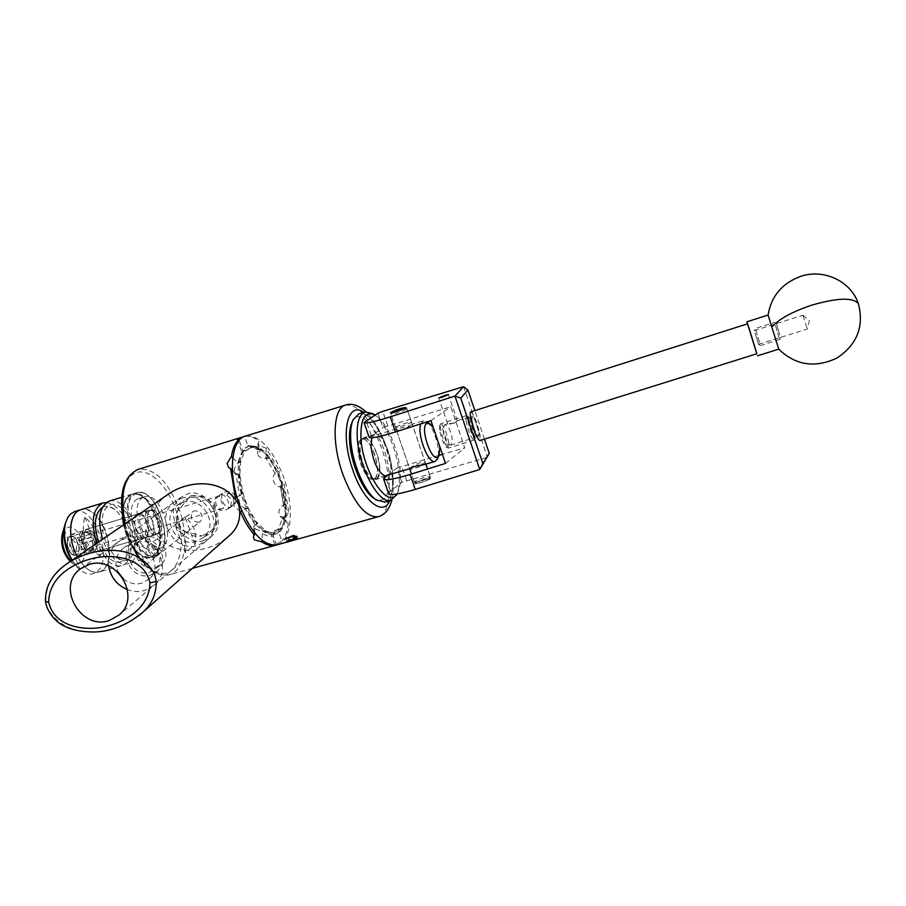 <?xml version="1.0" encoding="UTF-8"?>
<svg xmlns="http://www.w3.org/2000/svg" width="906" height="906" viewBox="0 0 906 906"><rect width="100%" height="100%" fill="white"/><g stroke="black" fill="none" stroke-linecap="round" stroke-linejoin="round"><path stroke-width="0.68" stroke-dasharray="4.53 3.4" d="M474.031 427.983C475.933 433.396 477.428 436.205 478.504 436.42C479.399 435.31 478.764 431.335 476.613 424.484C474.71 419.082 473.215 416.262 472.128 416.035C471.233 417.134 471.867 421.12 474.031 427.983M444.608 437.27C445.865 441.573 447.87 444.212 450.622 445.186C452.626 442.026 452.66 437.858 450.701 432.672C449.455 428.368 447.451 425.729 444.676 424.744C442.672 427.892 442.649 432.06 444.608 437.27M415.231 482.955C421.55 479.67 426.681 478.062 430.622 478.142L430.248 478.696C428.017 480.724 414.755 484.88 414.835 483.532L415.231 482.955M425.231 464.065L425.627 463.532C421.698 463.544 416.567 465.163 410.225 468.391L409.806 468.946C409.705 470.203 422.977 466.012 425.231 464.065M454.472 423.091L457.224 420.769L451.188 423.929L447.575 423.861L454.472 423.091M400.339 408.549L396.024 410.033M395.911 427.02C402.411 423.94 407.609 422.275 411.505 422.003L411.075 422.468C408.708 424.223 395.276 428.549 395.469 427.507L395.911 427.02M378.017 413.204L382.966 427.587L450.837 406.703L464.767 447.858L442.422 454.325M369.184 437.36L382.966 427.587M387.315 475.197L396.93 468.051L401.845 482.298L487.337 457.304M388.674 493.611L390.475 491.131L401.845 482.298M430.939 420.644L450.837 406.703M445.514 463.408L464.767 447.858M439.195 455.254L396.93 468.051M463.612 386.715L487.371 457.247M406.567 480.35L401.664 466.126M387.745 425.707L382.796 411.347M484.461 439.127L474.846 410.588M475.016 433.849C473.147 425.356 470.95 419.637 468.413 416.715C467.564 416.386 467.383 417.802 467.881 420.973C470.35 431.516 472.751 437.202 475.084 438.04L475.016 433.849M465.978 420.554L466.59 415.741C469.478 419.059 471.969 425.526 474.076 435.14L473.861 440.123C471.041 437.87 468.413 431.347 465.978 420.554M439.557 429.942L439.58 425.877C442.083 426.454 444.529 432.06 446.952 442.683C447.428 445.967 447.179 447.405 446.194 447.009C443.498 444.031 441.29 438.334 439.557 429.942M448.832 443.079C446.499 432.355 443.838 425.911 440.848 423.736L440.463 428.64C442.434 438.164 444.948 444.608 447.994 447.983L448.832 443.079M779.794 335.005L776.363 323.465L779.794 335.005M775.468 325.458L779.67 339.501L775.468 325.458M755.083 332.966L758.605 344.473L755.083 332.966M759.556 342.423L755.298 328.482L759.556 342.423M755.117 333.068L758.56 344.303L755.117 333.068M750.904 334.405L754.358 345.628L750.904 334.405M747.541 323.838L756.895 353.748M470.814 411.879C474.076 414.529 477.134 422.151 480.01 434.744L479.852 440.565M471.969 420.112L472.128 416.047C474.438 417.926 476.613 423.34 478.651 432.275L478.504 436.409C476.182 434.518 474.008 429.093 471.969 420.112M468.085 421.347L468.266 417.281C470.599 419.15 472.785 424.552 474.812 433.487L474.631 437.621C472.298 435.741 470.112 430.316 468.085 421.347M802.942 315.594L807.235 328.991L802.942 315.594M750.168 332.309L754.358 345.628L750.168 332.309M778.673 349.059L768.084 315.05M756.804 353.782L747.45 323.872M351.879 422.638C360.373 401.347 387.745 441.109 389.286 475.276C389.965 495.944 384.88 503.657 374.042 498.425M384.937 502.06C391.03 499.376 393.646 490.554 392.774 475.616C391.222 446.477 371.234 409.342 358.901 413.861M396.817 493.997L397.825 492.298C400.056 487.598 400.86 480.871 400.237 472.128C398.855 450.316 386.703 422.083 375.594 415.356L375.061 415.039M372.91 413.646C384.733 420.803 397.598 450.69 399.059 473.804C399.671 482.434 398.968 489.24 396.93 494.234M379.773 467.088C380.146 474.336 378.833 478.504 375.809 479.591C370.078 481.732 360.35 463.872 359.761 449.874C359.444 442.774 360.758 438.685 363.68 437.632C369.512 435.48 379.093 453.193 379.773 467.088M371.777 437.825L374.801 434.291C380.543 432.173 390.078 449.954 390.814 463.883C391.222 471.143 389.931 475.31 386.964 476.375L385.662 476.431M428.821 479.274C424.359 481.686 420.271 483.023 416.545 483.283L416.749 482.705C422.468 479.806 426.579 478.572 429.093 478.991L428.821 479.274M414.71 481.562L414.45 482.275C419.104 481.958 424.223 480.282 429.795 477.269L430.18 476.715C426.216 476.635 421.052 478.255 414.71 481.562M406.477 409.138C404.087 410.814 390.724 415.152 390.939 414.178L391.392 413.725C397.372 410.916 402.524 409.218 406.839 408.64L406.477 409.138M204.065 540.395C196.693 543.679 187.848 540.021 177.531 529.398C170.985 514.461 172.185 503.736 181.132 497.213L187.248 494.144C194.144 490.927 202.74 494.098 213.046 503.679C220.486 517.688 220.09 528.492 211.834 536.092L204.065 540.395M167.972 494.404C155.538 502.4 150.758 514.132 153.624 529.58C169.852 559.274 210.135 553.475 229.173 535.763M151.109 535.91C158.165 532.388 150.577 509.387 143.216 512.026L142.446 512.354C135.266 515.616 142.854 538.934 150.226 536.284L151.109 535.91M156.817 534.246C163.839 530.746 156.24 507.7 148.912 510.338L148.142 510.656C141.008 513.906 148.595 537.269 155.934 534.619L156.817 534.246M143.239 497.292C127.882 503.917 144.043 554.042 159.671 548.39L161.698 547.53C176.5 539.761 160.317 491.075 144.733 496.681L143.239 497.292M137.531 499.013C122.095 505.661 138.244 555.706 153.952 550.033L155.991 549.161C170.872 541.38 154.7 492.773 139.037 498.402L137.531 499.013M145.606 537.586C153.25 534.88 145.753 510.837 138.108 513.555L137.723 513.679C129.966 516.126 137.44 540.486 145.096 537.768L145.606 537.586M150.724 536.103C158.335 533.408 150.826 509.331 143.216 512.026L142.831 512.162C135.107 514.585 142.593 538.991 150.226 536.284L150.724 536.103M102.559 507.145C106.296 505.31 110.373 506.092 114.802 509.5L117.452 511.924C127.916 525.174 131.336 539.274 127.723 554.2C123.295 563.928 116.602 564.846 107.621 556.986L98.573 542.048M122.548 517.111C122.197 504.268 125.379 496.601 132.095 494.121C136.806 492.977 141.71 495.095 146.795 500.463C162.321 516.08 164.983 554.778 150.373 557.394C145.957 558.402 141.291 556.443 136.398 551.505C130.181 544.789 125.9 535.922 123.556 524.902M109.49 500.984C114.303 499.806 119.275 501.879 124.416 507.19C140.102 522.626 142.548 561.154 127.655 563.849C123.148 564.891 118.426 562.966 113.465 558.085C108.867 553.34 105.243 547.077 102.593 539.297M92.457 531.392C98.607 540.644 98.981 547.609 93.59 552.298L88.154 550.168C81.948 540.916 81.54 533.928 86.919 529.206L92.457 531.392M143.578 516.239C149.637 525.673 150.113 532.728 144.994 537.371L139.728 535.14C133.624 525.695 133.125 518.628 138.222 513.94L143.578 516.239M106.308 502.581C110.249 502.864 114.167 505.038 118.074 509.093C133.805 524.483 136.183 562.954 121.223 565.684C116.693 566.726 111.936 564.812 106.976 559.953L96.806 543.26M84.428 566.42L77.282 556.658C84.032 568.232 91.223 573.351 98.879 572.037C94.258 573.102 89.445 571.233 84.428 566.42M121.223 565.684L98.879 572.037L102.016 570.61C120.543 559.851 100.747 502.57 80.849 509.67C85.776 508.47 90.838 510.474 96.047 515.718C111.948 530.927 114.099 569.217 98.879 572.037L92.797 573.758C88.403 574.789 83.805 573.158 78.992 568.855L72.129 560.202M123.805 510.021C143.261 529.002 136.262 574.676 115.968 556.828L114.111 555.118C103.556 542.116 99.943 528.028 103.25 512.841C107.837 502.49 114.688 501.55 123.805 510.021M70.691 561.188L80.022 569.614L71.721 560.486M62.344 533.815L66.263 528.187C77.893 520.316 92.084 556.51 80.09 563.283C77.157 565.038 73.907 564.427 70.34 561.437L75.153 565.559M74.802 511.516C94.802 504.382 114.586 561.561 95.957 572.332L92.797 573.758M69.705 536.907L70.487 536.567C76.478 534.438 82.333 551.55 76.67 554.608L75.81 554.982C69.819 557.122 63.964 539.829 69.705 536.907M86.829 531.833L87.599 531.494C93.499 529.376 99.377 546.59 93.794 549.614L92.944 549.999C87.033 552.116 81.166 534.721 86.829 531.833M100.204 556.363C85.73 546.103 80.6 532.988 84.802 517.02C95.538 526.68 100.668 539.795 100.204 556.363L84.802 517.02M64.156 529.353L80.022 569.614M123.329 578.764C129.139 583.498 135.47 584.936 142.31 583.068L149.694 578.583C163.861 565.65 146.557 538.674 128.392 545.48L123.986 547.564C115.832 554.019 113.941 562.32 118.346 572.479M137.859 539.58L133.714 541.539C116.444 551.743 132.004 581.822 150.906 574.914L157.848 570.689C171.177 558.515 154.937 533.17 137.859 539.58M138.856 542.264L134.428 544.585C121.03 553.962 134.484 577.915 149.909 572.241L154.994 569.421C167.542 559.636 153.907 536.635 138.856 542.264M145.096 537.643L140.713 539.931C127.463 549.206 140.747 572.875 156.002 567.258L161.019 564.461C173.442 554.8 159.977 532.071 145.096 537.643M149.875 544.868L147.927 545.899C144.111 552.966 146.319 556.839 154.53 557.496L156.591 556.375C160.249 549.308 158.006 545.469 149.875 544.868M185.277 552.717C187.417 541.618 183.997 532.252 175.005 524.608L185.039 516.975C193.839 524.449 197.191 533.623 195.073 544.506L185.277 552.717L175.005 524.608M108.641 565.922C107.633 555.922 110.883 547.904 118.392 541.879L125.674 538.141C151.664 528.391 175.56 567.892 154.224 585.117L145.005 590.35C139.207 592.071 133.363 591.833 127.452 589.647M181.291 498.402C204.699 489.546 225.934 524.902 206.67 540.486L198.346 545.231C173.918 554.234 153.182 516.284 174.722 501.777L181.291 498.402M198.799 522.275C191.551 521.516 189.592 517.96 192.921 511.618L194.609 510.735C201.585 511.596 203.567 515.129 200.577 521.324L198.799 522.275M182.774 502.468C202.197 495.14 219.728 524.551 203.635 537.36L196.874 541.176C176.761 548.617 159.569 517.428 177.214 505.355L182.774 502.468M213.023 528.798L210.373 531.709L202.038 535.922L205.288 536.307L210.77 533.102C216.138 527.915 217.372 520.825 214.496 511.822C209.365 499.852 201.381 494.495 190.554 495.775L177.406 511.46L175.775 515.48L177.044 522.751L180.77 529.161L184.677 531.403C178.641 525.922 176.217 519.274 177.406 511.46L179.864 505.152L184.371 500.18L189.852 497.337L201.619 497.337L202.582 496.318C214.065 501.109 220.939 519.999 214.45 529.059L213.023 528.798C219.739 520.248 213.046 501.618 201.619 497.337M287.564 541.131L295.968 538.39L289.863 541.278L287.564 541.131M287.893 540.395L295.968 538.39L289.863 541.278L287.225 541.618L287.893 540.395M297.598 538.096L297.655 538.028C298.085 537.156 296.896 537.032 294.088 537.654L287.78 540.429L293.997 538.243C296.749 537.518 297.949 537.462 297.598 538.096L293.793 540.18M297.621 538.062L289.048 541.437L285.458 542.128L287.78 540.429M292.196 540.633L293.17 540.225M423.714 464.71L425.639 463.317C424.914 459.602 412.162 465.412 410.146 468.413L409.659 468.764L390.939 414.178M399.569 430.633L396.216 429.671L397.791 428.493C405.322 427.338 410.146 425.899 412.241 424.167L405.344 428.798M439.829 446.715L433.283 427.485M420.792 423.872L423.34 420.837L426.239 421.494C433.646 425.492 441.324 451.279 437.428 459.036M374.563 478.662C382.966 473.679 370.848 435.843 361.913 439.24L361.018 439.637C352.321 443.951 364.506 482.66 373.453 479.195L374.563 478.662M425.639 463.317L412.23 424.167L423.34 420.837M93.08 552.366C100.306 548.866 93.001 526.918 85.492 529.591L84.7 529.919C77.361 533.181 84.654 555.412 92.174 552.739L93.08 552.366M150.407 510.372L151.155 510.067C158.244 507.507 165.628 529.885 158.822 533.283L157.972 533.645C150.872 536.205 143.499 513.532 150.407 510.372M92.514 540.508L93.069 548.119L90.917 551.21C84.609 555.435 76.999 535.095 83.737 531.992L88.743 533.17L91.279 537.326C89.264 533.623 87.044 531.981 84.62 532.388L83.986 532.649C78.131 535.276 83.952 552.988 89.954 550.848L90.668 550.554C92.967 548.832 93.601 545.571 92.559 540.746L93.59 538.583L92.276 540.939L78.833 544.687C79.988 549.897 79.298 553.441 76.772 555.321L71.461 554.03C67.735 549.84 66.342 545.016 67.282 539.568L69.603 536.193C72.423 535.106 75.085 536.794 77.554 541.278L79.162 540.644C76.727 536.012 73.986 533.94 70.94 534.438L67.576 538.526C66.523 544.631 68.086 550.033 72.265 554.732L78.199 556.171C81.064 554.019 81.812 549.976 80.441 544.053L92.514 540.508L92.74 549.183L89.468 553.011C82.242 555.582 75.243 534.28 82.299 531.143L87.905 532.468L91.234 537.088L79.162 540.644M93.544 538.47L90.996 537.507L93.544 538.47C91.529 533.747 89.082 531.562 86.183 531.924L85.549 532.184C79.705 534.812 85.526 552.535 91.529 550.395L92.242 550.101C94.847 547.949 95.3 544.11 93.59 538.583M226.998 495.503C231.007 497.847 232.208 501.188 230.611 505.537L231.075 506.182L233.657 503.645L233.737 500.463L232.853 497.213L230.067 493.645L226.998 493.804L226.998 495.503L228.131 493.464L230.067 493.645M224.699 492.298C233.68 488.481 241.132 501.233 231.925 506.352L230.079 507.224C223.975 509.206 218.844 494.936 223.295 492.921L224.699 492.298M225.798 509.897L227.327 509.217C231.664 507.19 226.5 492.807 220.385 494.891L218.697 495.673C209.252 500.644 216.602 513.781 225.798 509.897M75.368 551.584L74.915 551.777C69.694 549.41 68.392 545.457 71.008 539.931L71.438 539.761C76.648 542.094 77.961 546.035 75.368 551.584M223.51 508.334L223.023 508.526C215.9 511.12 212.91 498.436 219.105 496.137L219.422 495.99C218.992 495.65 224.144 507.587 223.51 508.334M233.657 503.645L232.536 505.695L230.611 505.537M376.715 453.838C372.694 443.249 368.414 438.074 363.884 438.3C359.161 441.313 358.821 449.693 362.864 463.43C366.919 473.985 371.166 479.149 375.628 478.912C380.395 475.865 380.758 467.507 376.715 453.838M374.665 454.45C370.645 443.861 366.364 438.685 361.811 438.923C357.077 441.947 356.726 450.316 360.769 464.042C364.824 474.597 369.082 479.75 373.544 479.512C378.334 476.454 378.708 468.096 374.665 454.45M245.016 501.426C235.628 476.194 238.403 448.391 249.897 445.956C261.426 444.993 271.698 455.978 280.724 478.934C289.852 503.691 287.474 531.788 275.39 534.178C264.314 535.106 254.178 524.189 245.016 501.426M279.569 479.285C270.543 456.33 260.26 445.344 248.72 446.318C237.202 448.753 234.416 476.556 243.793 501.777C252.967 524.54 263.102 535.446 274.201 534.517C286.285 532.128 288.686 504.019 279.569 479.285M180.77 529.161L177.123 522.694L175.775 515.48M260.962 449.489L259.954 449.908L247.825 445.627L244.541 436.432C249.071 435.537 253.94 437.122 259.15 441.188L258.063 443.125L259.195 445.469L266.262 448.277L279.478 470.939L278.402 478.311L284.042 483.804L280.452 486.103L283.737 506.409L284.643 504.948L281.562 486.805L282.729 486.692L277.496 471.958L269.059 457.519L260.962 449.489L251.709 446.556L252.004 447.394L245.583 450.973L245.288 450.135L240.645 461.029L239.875 474.642L242.921 493.249L248.471 508.719L257.395 523.521L257.429 522.751L265.775 531.244L274.994 533.306L274.699 532.479L280.815 528.175L281.109 528.991L285.254 517.745L285.741 504.438L282.729 486.692M240.362 511.777L233.997 506.126L235.435 498.074M156.749 534.076L155.877 534.438C148.663 537.054 141.177 514.042 148.21 510.825L148.969 510.52C156.183 507.915 163.669 530.622 156.749 534.076M158.89 533.453L158.018 533.827C150.815 536.431 143.329 513.396 150.351 510.191L151.098 509.885C158.301 507.281 165.787 529.999 158.89 533.453M277.587 544.687C291.981 540.769 294.473 506.669 283.499 476.805C272.389 448.481 259.682 434.914 245.379 436.126M291.505 540.723C295.277 539.047 297.225 537.722 297.349 536.748L293.442 536.635L284.563 539.625L291.075 537.405L284.359 539.047L286.036 537.756L293.114 535.706L297.009 535.82L288.81 540.757L285.39 541.731L287.542 540.588M190.554 495.775L202.582 496.318M214.45 529.059L211.291 532.66L205.288 536.307M245.288 450.135L242.808 450.622L239.139 440.361M232.774 457.915L237.678 462.615L242.808 450.622M237.678 462.615L240.645 461.029M277.496 471.958L279.478 470.939M266.262 448.277L265.832 457.734L275.118 473.623M265.832 457.734L269.059 457.519M239.875 474.642L238.708 474.789L241.823 493.804L242.921 493.249M248.471 508.719L245.209 508.674L241.823 510.837M254.654 532.853L255.039 524.948L245.209 508.674M255.039 524.948L257.395 523.521M250.486 446.918L251.709 446.556M281.109 528.991L278.006 530.191L281.879 541.063L275.073 545.106L276.523 544.948L273.261 535.82C269.965 536.771 266.33 535.967 262.355 533.419L264.518 531.494L274.994 533.306M283.997 507.02L288.776 511.596L285.231 518.64L286.556 522.354L288.357 523.272L282.593 517.802L278.006 530.191M282.593 517.802L285.254 517.745M285.741 504.438L284.643 504.948M265.775 531.244L264.518 531.494M284.812 517.326L280.158 516.295L278.731 512.468C279.218 508.572 281.415 505.752 285.311 504.019M282.4 486.896C278.301 487.337 275.333 485.503 273.487 481.392C272.412 477.711 273.261 474.835 276.036 472.739L277.168 472.162M274.699 532.479L270.701 532.898L271.347 532.128L280.815 528.175M243.284 493.023L242.106 493.634C239.229 495.809 238.357 498.821 239.512 502.683C241.449 506.986 244.552 508.923 248.833 508.493M257.429 522.751L253.952 526.103L255.13 528.481C257.882 530.576 261.438 531.244 265.809 530.474M252.004 447.394L242.4 451.143L245.583 450.973M269.037 458.232C264.79 459.025 261.336 458.334 258.663 456.16L257.542 453.68L260.928 450.214M241.121 461.482C237.1 463.317 234.801 466.239 234.224 470.225L235.617 474.121L240.35 475.095M262.355 533.419L262.038 540.259M236.964 497.134L239.512 495.571L235.934 473.6L238.708 474.789M235.934 473.6L232.366 470.214M247.825 445.627L253.114 446.092L259.954 449.908M258.765 449.093L259.15 441.188M273.952 533.6L273.261 535.82M241.823 493.804L239.512 495.571M281.562 486.805L280.452 486.103M284.042 483.804L288.776 511.596M288.357 523.272C287.417 531.097 285.254 537.032 281.879 541.063M184.677 531.403L202.038 535.922C195.707 537.122 189.92 535.616 184.677 531.403M286.036 537.756L284.711 538.934L291.075 537.405M80.441 544.053L78.833 544.687M90.996 537.507L77.554 541.278M76.806 541.697L78.086 545.106M285.243 538.379C290.135 536.341 293.974 535.605 296.738 536.148L296.421 536.873C292.4 539.58 288.855 541.222 285.798 541.811L286.738 541.188L285.832 542.071L286.398 542.241M289.093 537.983L284.869 539.229C287.564 537.756 291.347 536.782 296.217 536.307L296.919 536.669C296.103 538.232 293.238 539.919 288.301 541.709M288.04 540.44L286.738 541.188M294.858 535.276L292.174 535.48L286.115 538.492L293.125 536.533L294.858 535.276L295.968 538.39M292.174 535.48L293.329 538.73M293.125 536.533L294.246 539.67M288.697 538.005L289.863 541.278M286.115 538.492L287.225 541.618M287.859 537.224L288.969 540.338M145.436 565.185L156.013 556.76C147.282 549.364 143.929 540.259 145.945 529.421L135.13 537.281C133.08 548.334 136.512 557.632 145.436 565.185L135.13 537.281M195.073 544.506L185.039 516.975M156.013 556.76L145.945 529.421M371.143 435.299L366.069 420.633M390.475 491.131L385.435 476.601M858.752 305.163L858.673 304.575M139.196 615.412C114.937 634.97 66.602 642.297 47.44 607.915L45.459 601.516M45.798 601.04C46.115 585.219 52.808 573.034 65.9 564.483M156.557 555.525L154.983 556.091C134.983 563.181 115.504 498.73 135.934 492.977L136.67 492.728C156.545 485.673 176.194 547.892 156.557 555.525M136.647 493.408C115.674 499.58 137.587 565.82 156.885 554.778C176.568 547.088 156.047 484.608 136.647 493.408M123.318 521.414C121.88 507.224 124.62 498.402 131.54 494.959C151.03 486.137 171.54 548.526 151.766 556.239C142.423 561.369 127.406 544.733 123.862 524.687M131.868 494.212C111.37 499.987 130.826 564.359 150.906 557.247L152.48 556.68C172.185 549.036 152.559 486.884 132.616 493.963L131.868 494.212M345.356 405.118L345.718 405.016C358.527 404.359 370.441 418.629 381.471 447.824C392.434 478.572 391.471 513.136 378.685 516.601M389.716 500.712C394.438 487.824 393.159 470.078 385.877 447.496C379.671 430.157 372.298 418.447 363.759 412.366M128.052 536.692C117.927 509.659 121.291 479.636 134.45 473.362C147.463 466.692 166.364 483.725 175.492 509.07C184.801 534.314 182.729 563.079 170.373 571.154C158.176 579.614 137.984 563.838 128.052 536.692M125.119 523.827L128.992 536.771C140.396 563.838 153.612 576.567 168.663 574.948C185.3 571.527 189.818 537.326 178.607 507.836C167.429 480.429 153.941 467.609 138.154 469.376M450.622 445.186L474.631 437.621M425.627 463.532L430.622 478.142M457.304 420.78L448.447 394.608M411.505 422.003L406.454 407.258M395.469 427.507L390.407 412.762M447.575 423.861L438.764 397.904M409.806 468.946L414.835 483.532M444.676 424.744L447.655 423.804M457.224 420.769L468.266 417.281M468.413 416.715L466.59 415.741M439.58 425.877L440.497 424.031M776.363 323.465L774.347 322.445L755.298 328.482L754.222 330.475M754.279 330.633L802.92 315.22M466.205 415.673L440.848 423.736M473.861 440.123L448.47 448.085M758.56 344.303L807.235 328.991M779.67 339.501L760.621 345.492M758.605 344.473L760.61 345.492M780.757 337.496L779.67 339.478M446.194 447.009L447.994 447.983M475.084 438.04L474.144 439.886M802.976 315.254L809.364 320.758L807.246 328.912M352.83 420.407L353.136 419.671M386.964 476.375L375.809 479.591M374.801 434.291L363.68 437.632M397.825 492.298L397.055 493.963M416.545 483.283L414.45 482.275M391.607 412.774L390.962 414.087M414.302 482.139L411.505 474.008M430.18 476.715L427.541 469.014M425.865 464.099L406.896 408.708M405.503 407.994L406.839 408.64M429.093 478.991L430.135 476.918M181.132 497.213L81.721 567.983M211.834 536.092L119.218 614.925M148.912 510.338L138.108 513.555M159.671 548.39L153.952 550.033M144.733 496.681L139.037 498.402M155.934 534.619L145.096 537.768M123.771 524.755C129.558 546.646 138.595 557.484 150.906 557.247L156.636 555.491C176.534 547.53 157.066 485.752 136.67 492.728L131.823 494.223C124.835 497.666 121.902 506.25 123.046 519.965M114.802 509.5C110.226 506.873 107.916 506.035 107.882 506.986C107.35 506.08 105.798 508.028 103.25 512.841M127.723 554.2C125.198 558.685 123.658 560.508 123.103 559.659C123.114 560.667 120.736 559.715 115.968 556.828M132.095 494.121L121.721 497.269M144.994 537.371L93.59 552.298M138.222 513.94L86.919 529.206M150.373 557.394L127.655 563.849M77.52 567.586L78.992 568.855M87.599 531.494L70.487 536.567M92.944 549.999L75.81 554.982M133.714 541.539L123.986 547.564M140.713 539.931L134.428 544.585M154.224 585.117L206.67 540.486M147.927 545.899L192.921 511.618M203.635 537.36L210.373 531.709M396.216 429.671L409.659 468.764M426.919 421.924L426.239 421.494M361.913 439.24L397.791 428.493M85.492 529.591L151.155 510.067M84.62 532.388L86.183 531.924M89.954 550.848L91.529 550.395M227.327 509.217L231.925 506.352M223.023 508.526L74.915 551.777M228.505 493.306L227.44 493.623M71.461 554.03L72.265 554.732M67.282 539.568L67.576 538.526M70.94 534.438L83.058 530.837M77.327 556.533L89.468 553.011M93.069 548.119L92.74 549.183M391.879 500.067C394.959 484.97 393.102 467.281 386.307 447.009C381.007 431.754 374.223 420.01 365.933 411.754M361.811 438.923L363.884 438.3M248.72 446.318L249.897 445.956M192.355 568.368L168.663 574.948C152.333 576.465 138.697 563.804 127.735 536.975L124.009 524.585M241.891 437.213L240.883 437.519M158.018 533.827L155.877 534.438M284.359 539.047L284.563 539.625M297.009 535.82L297.349 536.748M253.952 526.103L253.397 537.428M280.158 516.295L286.556 522.354M228.606 467.485L235.617 474.121M258.063 443.125L257.542 453.68M270.701 532.898L275.073 545.106M237.236 439.319L241.676 451.732M151.098 509.885L148.969 510.52M283.737 506.409L280.328 486.363M259.048 449.965L250.215 446.975M274.201 534.517L275.39 534.178M373.544 479.512L375.628 478.912M88.743 533.17L87.905 532.468M233.748 500.463L232.853 497.213M232.14 505.865L231.075 506.182M219.422 495.99L71.438 539.761M218.697 495.673L223.295 492.921M92.174 552.739L157.972 533.645M373.453 479.195L384.382 476.046M177.214 505.355L184.371 500.18M156.591 556.375L200.577 521.324M118.392 541.879L174.722 501.777M161.019 564.461L154.994 569.421M157.848 570.689L149.694 578.583"/><path stroke-width="1.36" d="M442.139 397.236L448.447 394.608L445.05 395.276L438.764 397.904L442.139 397.236M396.024 410.033L390.407 412.762C390.18 413.736 403.623 409.376 406.024 407.7L400.339 408.549M387.315 475.197L383.6 478.968C385.276 480.746 394.099 479.251 410.067 474.45L445.514 463.408L430.939 420.644L395.446 431.947L390.26 416.851C374.269 421.856 365.548 423.759 364.065 422.57L378.017 413.204L382.796 411.347L463.544 386.681L467.926 390.044L460.769 398.142L482.853 463.566L489.24 453.351L484.461 439.127M489.24 453.351L479.75 469.467L415.22 489.41C399.252 494.155 390.407 495.548 388.674 493.611L383.612 479.014M390.26 416.851L454.937 396.069L463.544 386.681M395.446 431.947C379.478 436.907 370.713 438.708 369.184 437.36L364.076 422.604M442.422 454.325L439.195 455.254M482.853 463.566L479.75 469.467L454.937 396.069L460.769 398.142M474.846 410.588L467.926 390.044M479.795 440.588L756.895 353.748L749.341 329.138L747.541 323.838L470.814 411.879C470.089 412.162 470.01 414.065 470.576 417.587C473.453 430.259 476.522 437.926 479.795 440.588L479.852 440.565M747.45 323.872L746.895 321.8L768.084 315.05L778.752 349.15C795.547 365.356 814.924 368.334 836.906 358.074C857.155 344.574 864.313 326.409 858.344 303.589C852.852 297.27 837.359 297.78 811.855 305.129C792.524 311.607 779.285 318.799 772.172 326.692M746.895 321.8L756.804 353.782M374.042 498.425L373.714 498.198C362.717 491.131 350.588 462.649 349.603 441.131C349.172 433.227 349.931 427.066 351.879 422.638L352.83 420.407M364.982 411.992L358.901 413.861L353.136 419.671C351.075 424.359 350.271 430.916 350.735 439.308C351.777 462.185 364.688 492.513 376.352 499.987L384.937 502.06M375.061 415.039C365.243 410.554 360.531 418.119 360.928 437.734C362.275 470.984 387.825 510.01 396.817 493.997M396.93 494.234L390.848 500.395C379.036 504.88 358.47 466.975 357.247 437.349C356.613 422.57 359.297 414.076 365.277 411.902L372.91 413.646L375.073 415.027M385.662 476.431C378.187 472.717 373.295 462.751 370.984 446.533L371.777 437.825M392.343 411.686L392.004 411.97C394.665 411.879 398.81 410.565 404.416 408.006L404.71 407.609C401.256 408.085 397.134 409.444 392.343 411.686M48.698 602.241C54.462 627.598 85.855 631.369 105.843 626.499C126.5 621.425 149.615 607.269 149.954 582.864C144.36 557.065 111.993 553.419 92.095 558.549C71.302 563.86 48.754 578.209 48.698 602.241L45.47 601.55C47.169 612.898 57.078 622.762 63.182 625.559C70.691 629.534 80.068 631.675 91.347 631.969C109.071 632.388 126.138 625.899 142.548 612.479L139.196 615.412M88.528 564.687L80.77 568.651C55.436 585.718 80.555 630.916 109.4 620.463L119.218 614.925C141.902 596.612 116.206 554.347 88.528 564.687M229.173 535.763C238.357 527.858 241.54 517.519 238.731 504.755C224.031 476.443 186.693 480.792 167.972 494.404L65.9 564.472C89.637 547.224 136.636 540.769 154.711 574.517L156.296 581.459C156.364 594.087 151.778 604.427 142.548 612.479L229.173 535.763M98.573 542.048C93.318 524.914 94.643 513.272 102.559 507.145M123.556 524.902L122.548 517.111M102.593 539.297C97.157 518.889 99.467 506.114 109.49 500.984L121.721 497.269M96.806 543.26C90.475 522.015 92.571 508.572 103.091 502.921L106.308 502.581M77.282 556.658C66.931 538.436 69.15 512.116 80.849 509.67L78.528 510.667C68.652 515.707 67.837 539.919 77.282 556.658M71.721 560.486C65.798 550.531 63.273 540.146 64.156 529.353C60.577 540.644 62.752 551.256 70.691 561.188M70.034 561.165L70.034 561.165C63.024 553.362 60.43 544.37 62.242 534.178L62.344 533.815M72.129 560.202C65.062 547.258 62.899 534.733 65.64 522.626L67.916 517.201L70.589 513.895L74.802 511.516L80.521 509.772M118.346 572.479L123.329 578.764M293.793 540.18L292.196 540.633M411.505 474.008L409.659 468.764C411.664 467.27 416.352 465.922 423.714 464.71L435.084 461.437C428.278 464.302 416.692 433.963 420.792 423.872M405.344 428.798L399.569 430.633M433.283 427.485L429.761 423.714L426.669 423.487C419.569 427.406 431.732 462.977 438.062 456.884L439.002 455.673L439.829 446.715M437.428 459.036L435.084 461.437M236.964 497.134L235.435 498.074L230.645 468.595L228.606 467.485L227.089 463.464L231.381 456.579C232.638 448.685 235.118 442.989 238.822 439.489L237.236 439.319L237.927 438.651L244.19 436.533M345.356 405.118L245.379 436.126C231.245 439.138 227.768 473.396 239.377 504.563C250.702 532.603 263.182 546.046 276.817 544.902L277.587 544.687M262.038 540.259L261.97 541.879L254.563 539.942L253.397 537.428L254.654 532.853M231.381 456.579L232.774 457.915M232.366 470.214L230.645 468.595M241.823 510.837L240.362 511.777C244.473 521.267 249.207 529.059 254.541 535.129M239.139 440.361L238.822 439.489M276.375 544.993L275.186 545.355C271.166 546.295 266.76 545.129 261.97 541.879M286.398 542.241L287.893 542.105M288.301 541.709L286.636 542.23M127.452 589.647C116.897 585.095 110.623 577.19 108.641 565.922M415.22 489.41L410.067 474.45M858.673 304.575L858.344 303.589C850.927 281.12 823.611 268.425 800.598 276.387C782.059 283.318 771.221 296.205 768.107 315.05M156.296 581.459L149.954 582.864M123.862 524.687L123.318 521.414M378.685 516.601L378.017 516.782C365.809 517.462 354.099 503.328 342.853 474.37C331.245 442.207 333.125 407.496 345.718 405.016C351.879 403.023 358.617 405.265 365.933 411.754M363.759 412.366C347.179 400.146 339.897 434.552 352.921 470.316C363.431 501.516 383.261 516.93 389.716 500.712M124.009 524.585C118.222 495.084 122.933 476.681 138.154 469.376C124.02 475.831 119.671 493.985 125.119 523.827M757.541 355.786L778.752 349.15M390.848 500.395L384.427 502.207M397.055 493.963L396.477 495.22M373.714 498.198L376.352 499.987M391.992 411.992L391.607 412.774M427.541 469.014L425.865 464.099M404.71 407.609L405.503 407.994M81.721 567.983L80.77 568.651M65.9 564.483C51.721 574.857 44.915 587.213 45.47 601.55M123.771 524.755L123.046 519.965M102.763 503.023L80.849 509.67M62.242 534.178L65.64 522.626M409.659 468.764L384.382 476.046M429.761 423.714L426.919 421.924M439.002 455.673L437.224 459.489M276.817 544.902L378.017 516.782C384.688 515.072 389.308 509.5 391.879 500.067M240.883 437.519L138.154 469.376M275.186 545.355L192.355 568.368"/></g></svg>
